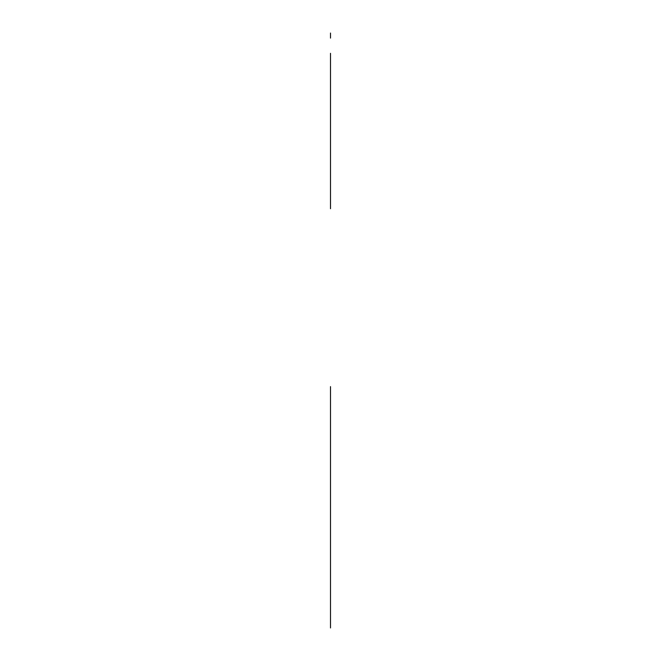 <?xml version="1.0" encoding="UTF-8"?>
<svg xmlns="http://www.w3.org/2000/svg" width="661" height="661" viewBox="0 0 661 661"><rect width="100%" height="100%" fill="white"/><g stroke="black" fill="none" stroke-linecap="round" stroke-linejoin="round"><path stroke-width="0.99" d="M330.5 181.709L330.5 53.318L330.5 181.709M330.5 157.384L330.5 134.497C330.5 168.034 330.5 168.034 330.5 134.497C330.5 100.968 330.5 100.968 330.5 134.497L330.5 208.727L330.5 134.497C330.5 168.034 330.5 168.034 330.5 134.497C330.5 100.968 330.5 100.968 330.5 134.497L330.5 157.384M330.5 33.05L330.5 38.107M330.5 189.418L330.5 71.677L330.5 189.418M330.5 394.493L330.5 402.028C330.5 392.27 330.5 392.27 330.5 402.028L330.5 394.493C330.5 408.523 330.5 408.523 330.5 394.493C330.5 432.377 330.5 432.377 330.5 394.493C330.5 432.377 330.5 432.377 330.5 394.493L330.5 572.277L330.5 394.493C330.5 408.523 330.5 408.523 330.5 394.493M330.5 392.865L330.5 627.049M330.5 400.533L330.5 401.21L330.5 400.533M330.5 411.786L330.5 401.731L330.5 411.786M330.5 610.343L330.5 572.244L330.5 610.343M330.5 535.699L330.5 481.91L330.5 535.699M330.5 627.95L330.5 386.619M330.5 390.081L330.5 626.116M330.5 535.732L330.5 566.188L330.5 535.732"/></g></svg>
